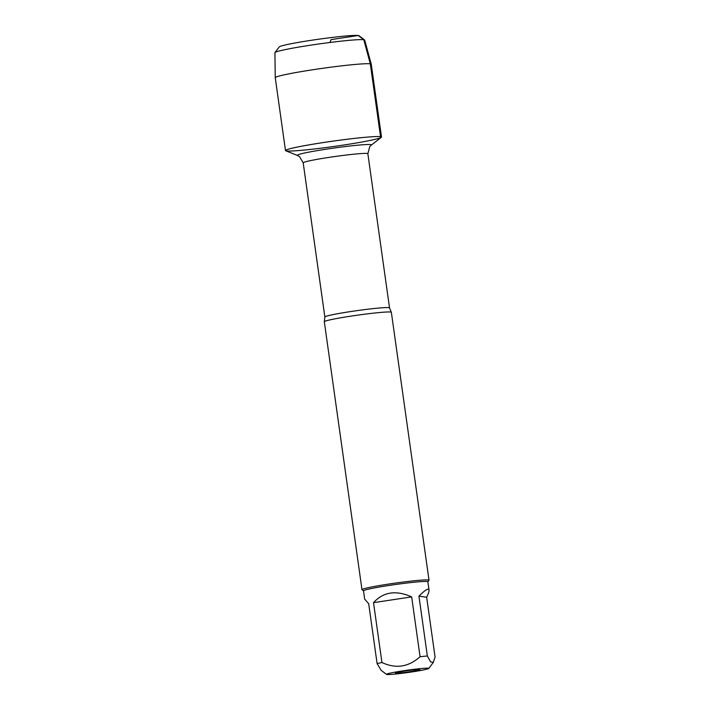 <?xml version="1.0" encoding="UTF-8"?>
<svg xmlns="http://www.w3.org/2000/svg" width="710" height="710" viewBox="0 0 710 710"><rect width="100%" height="100%" fill="white"/><g stroke="black" fill="none" stroke-linecap="round" stroke-linejoin="round"><path stroke-width="1.06" d="M429.017 580.265L391.352 312.311A33.849 1.89 172 0 0 391.334 312.258A33.849 1.89 172 0 0 390.686 312.045A33.849 1.89 172 0 0 354.885 315.542A33.849 1.89 172 0 0 324.328 321.674A33.849 1.89 172 0 0 324.319 321.736L361.985 589.691A33.849 1.89 -8 0 1 392.026 583.567A33.849 1.89 -8 0 1 428.352 579.999A33.849 1.89 -8 0 1 429.017 580.265A33.849 1.89 -8 0 1 428.973 580.381L427.873 581.845M380.542 136.657A48.475 2.707 -8 0 1 381.305 137.341L371.303 145.115A37.435 2.086 -8 0 0 370.709 144.591A37.435 2.086 -8 0 0 328.757 148.798A37.435 2.086 -8 0 0 297.517 155.481L285.748 150.768A48.475 2.707 -8 0 1 326.209 142.115A48.475 2.707 -8 0 1 380.542 136.657L370.309 63.82L363.786 39.724L358.222 35.5L331.091 39.618L329.964 42.476M363.52 590.889L362.047 589.788A33.849 1.89 -8 0 1 361.985 589.691M419.619 669.539A12.345 0.692 -8 0 1 419.85 669.619A12.345 0.692 -8 0 1 407.735 672.042A12.345 0.692 -8 0 1 395.417 673.053A12.345 0.692 -8 0 1 406.564 670.817A12.345 0.692 -8 0 1 419.619 669.539M386.923 674.5A21.344 1.189 172 0 0 409.235 672.334A21.344 1.189 172 0 0 428.751 668.456A21.344 1.189 172 0 0 421.598 668.5A21.344 1.189 172 0 0 398.319 671.58A21.344 1.189 172 0 0 386.542 674.394A21.344 1.189 172 0 0 386.923 674.5M426.657 597.225C428.387 593.675 429.177 591.279 429.017 590.028C428.529 587.889 425.166 589.93 418.935 596.143L426.657 597.225L435.07 657.069L433.304 662.421L430.615 661.924L427.349 655.978A32.491 1.81 172 0 0 420.063 656.723C408.543 667.072 395.834 668.997 381.936 662.51A32.491 1.81 172 0 0 377.108 663.601L381.155 670.338L386.542 674.394M418.935 596.143L427.349 655.978M411.658 596.888C396.011 589.939 383.302 591.865 373.522 602.666L411.658 596.888L420.063 656.723M373.522 602.666L381.936 662.51M377.108 663.601L368.694 603.757L364.665 599.071L363.511 590.844A32.491 1.81 -8 0 1 392.355 584.96A32.491 1.81 -8 0 1 427.225 581.534A32.491 1.81 -8 0 1 427.864 581.801L429.017 590.028M286.441 150.928A48.475 2.707 -8 0 1 285.491 150.538A48.475 2.707 -8 0 1 333.114 141.112A48.475 2.707 -8 0 1 381.501 137.048A48.475 2.707 -8 0 1 338.466 145.816A48.475 2.707 -8 0 1 286.441 150.928M371.259 64.193L364.674 40.071A45.316 2.529 172 0 0 364.585 39.955A45.316 2.529 172 0 0 319.456 43.887A45.316 2.529 172 0 0 274.983 52.549A45.316 2.529 172 0 0 274.93 52.682L275.249 77.683A48.475 2.707 -8 0 1 275.249 77.683A48.475 2.707 -8 0 1 322.881 68.275A48.475 2.707 -8 0 1 371.259 64.193A48.475 2.707 -8 0 1 371.259 64.211L381.501 137.048M274.983 52.549L279.243 46.904A40.301 2.245 -8 0 1 318.79 39.201A40.301 2.245 -8 0 1 358.932 35.704L364.585 39.955M324.328 321.674L324.861 316.997A32.651 1.819 -8 0 1 353.846 311.086A32.651 1.819 -8 0 1 388.885 307.643A32.651 1.819 -8 0 1 389.533 307.909L391.334 312.258M389.533 307.909L367.86 153.742A32.651 1.819 172 0 0 367.221 153.475A32.651 1.819 172 0 0 332.173 156.919A32.651 1.819 172 0 0 303.197 162.83L299.478 156.582L297.517 155.481M324.861 316.997L303.197 162.83M367.86 153.742L369.715 146.704L371.303 145.115M428.751 668.456L433.313 662.43M275.249 77.701L285.491 150.538"/></g></svg>
